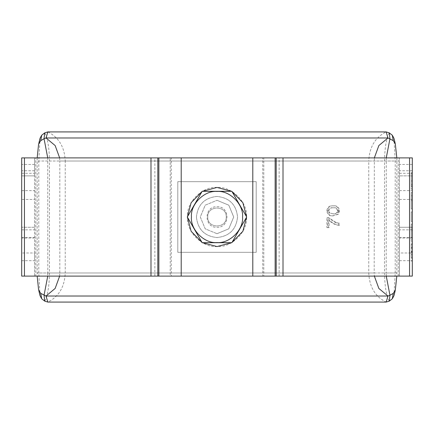<?xml version="1.0" encoding="UTF-8"?>
<svg xmlns="http://www.w3.org/2000/svg" width="434" height="434" viewBox="0 0 434 434"><rect width="100%" height="100%" fill="white"/><g stroke="black" fill="none" stroke-linecap="round" stroke-linejoin="round"><path stroke-width="0.33" stroke-dasharray="2.17 1.63" d="M202.163 191.302L187.325 217L202.163 242.698L231.837 242.698L246.675 217L231.837 191.302L202.163 191.302M196.445 217C197.752 229.396 204.604 236.248 217 237.555C229.396 236.248 236.248 229.396 237.555 217C236.248 204.604 229.396 197.752 217 196.445C204.604 197.752 197.752 204.604 196.445 217C197.752 229.396 204.604 236.248 217 237.555C229.396 236.248 236.248 229.396 237.555 217C236.248 204.604 229.396 197.752 217 196.445C204.604 197.752 197.752 204.604 196.445 217M207.75 217C207.24 205.07 226.76 205.07 226.25 217C226.76 228.93 207.24 228.93 207.75 217C207.24 205.07 226.76 205.07 226.25 217C226.76 228.93 207.24 228.93 207.75 217M399.454 260.688L412.3 260.688L412.3 276.105L399.454 276.105L399.454 227.28L412.3 227.28L399.454 227.28L399.454 276.105L399.454 157.895L170.22 157.895L170.22 276.105L157.813 276.105M181.2 157.895L181.2 276.105L412.3 276.105L412.3 227.28L412.3 252.979L399.454 252.979M217 233.704L228.81 228.81L233.704 217L228.81 205.19L217 200.296L228.81 205.19L233.704 217L228.81 228.81L217 233.704L205.19 228.81L200.296 217L205.19 205.19L217 200.296L205.19 205.19L200.296 217L205.19 228.81L217 233.704M217 187.45C202.38 186.126 186.126 202.38 187.45 217C186.126 231.62 202.38 247.874 217 246.55C231.62 247.874 247.874 231.62 246.55 217C247.874 202.38 231.62 186.126 217 187.45M202.407 242.698L202.043 242.487M187.45 217.212L187.45 216.788M202.043 191.513L202.407 191.302M231.593 191.302L231.957 191.513M246.55 216.788L246.55 217.212M231.957 242.487L231.593 242.698M150.989 276.105L24.44 276.105M157.813 157.895L34.546 157.895L34.546 276.105L21.7 276.105L21.7 260.688L34.546 260.688L34.546 252.979L21.7 252.979L21.7 227.28L21.7 276.105L34.546 276.105L34.546 260.688M181.2 276.105L154.873 276.105L154.873 157.895L150.989 157.895M411.275 185.877L411.275 175.998L411.275 180.935L412.3 180.935L412.3 185.877L412.3 175.998L412.3 180.935L411.275 180.935L411.275 185.877L412.3 185.877M411.275 184.39L412.3 184.39M411.275 180.973L412.3 180.973M411.275 175.998L412.3 175.998M411.275 180.935L411.275 189.175L411.275 172.699L411.275 180.935L412.3 180.935L412.3 189.175L412.3 180.935M412.3 189.175L411.275 189.175M412.3 186.674L411.275 186.674M412.3 172.699L411.275 172.699M411.275 195.761L411.275 208.938L411.275 192.468L412.3 192.468L412.3 201.691L411.275 201.691L411.275 204.989L412.3 204.989L412.3 195.761L411.275 195.761L411.275 204.989M411.275 201.691L411.275 192.468L412.3 192.468L412.3 208.938L411.275 208.938L412.3 208.938L412.3 195.761M412.3 201.691L412.3 204.989M412.3 200.557L411.275 200.557M411.275 211.906L411.275 221.459L411.275 211.906L412.3 211.906L412.3 221.459L411.275 221.459L412.3 221.459L412.3 211.906L411.275 211.906M412.3 237.821L412.3 230.682L412.3 237.821L411.275 237.821L411.275 230.682L412.3 230.682L411.275 230.682L411.275 237.821M411.275 227.389L411.275 241.884L411.275 224.096L411.275 227.389L412.3 227.389L412.3 230.682L411.275 230.682L412.3 230.682L412.3 241.884L412.3 224.096L412.3 227.389L411.275 227.389M411.275 224.096L412.3 224.096L411.275 224.096M411.275 229.694L412.3 229.694M411.275 241.884L412.3 241.884L411.275 241.884M412.3 252.235L412.3 257.698L412.3 247.158L412.3 252.235L411.275 252.235L411.275 257.698L412.3 257.698L412.3 243.865L412.3 260.997L412.3 244.19L412.3 257.698L411.275 257.698L411.275 252.366L412.3 252.366M411.275 252.366L411.275 247.158L412.3 247.158M411.275 247.158L411.275 252.235M412.3 244.19L411.275 244.19L411.275 247.488L412.3 247.488M411.275 244.19L411.275 247.488M412.3 251.612L411.275 251.612M412.3 258.192L411.275 258.192M412.3 260.997L411.275 260.997M412.3 251.986L411.275 251.986M412.3 243.865L411.275 243.865M412.3 251.454L411.275 251.454M412.3 254.633L411.275 254.633M412.3 251.828L411.275 251.828M412.3 248.677L411.275 248.677M34.546 252.979L34.546 157.895L34.546 175.884L34.546 157.895L21.7 157.895L21.7 175.884L34.546 175.884L21.7 175.884L21.7 157.895L34.546 157.895L21.7 157.895L21.7 199.456L34.546 199.456M34.546 227.28L21.7 227.28L34.546 227.28M21.7 260.688L21.7 252.979M34.546 237.989L21.7 237.989L21.7 276.105L35.767 276.105L35.767 157.895L24.44 157.895M21.7 237.989L21.7 199.456M158.86 276.105L171.273 276.105L171.273 157.895L158.86 157.895M34.546 157.895L21.7 157.895M34.546 276.105L21.7 276.105M412.3 157.895L399.454 157.895L412.3 157.895L412.3 175.884L399.454 175.884L412.3 175.884L412.3 157.895L399.454 157.895L399.454 276.105L412.3 276.105L412.3 157.895L399.454 157.895M412.3 252.979L412.3 260.688M275.14 157.895L262.727 157.895L262.727 276.105L275.14 276.105M276.187 276.105L263.78 276.105L263.78 157.895L276.187 157.895M283.011 276.105L279.127 276.105L279.127 157.895L283.011 157.895M409.56 276.105L398.233 276.105L398.233 157.895L409.56 157.895M412.3 276.105L399.454 276.105M333.562 215.774C330.198 216.262 328.131 214.613 327.361 210.832C328.115 207.067 330.182 205.418 333.562 205.89C336.876 205.412 338.873 207.056 339.54 210.832L338.417 214.277L332.916 215.774C329.514 216.23 327.464 214.58 326.753 210.832C327.491 207.072 329.547 205.423 332.916 205.89L333.562 205.89M329.108 219.729L329.108 227.633L327.524 227.633L327.524 217.749L328.804 217.749L336.204 222.604L339.393 223.282L339.393 225.262C335.596 224.872 332.167 223.027 329.108 219.729L328.489 219.729L328.489 227.633L329.108 227.633M177.804 252.317L256.196 252.317L256.196 181.683L177.804 181.683L177.804 252.317L256.196 252.317L256.196 181.683L177.804 181.683L177.804 252.317M217 206.72C230.259 206.085 230.259 227.915 217 227.28C203.741 227.915 203.741 206.085 217 206.72C230.253 206.155 230.253 227.845 217 227.28C203.747 227.845 203.747 206.155 217 206.72M40.042 295.722L38.783 272.981L38.783 161.019L40.042 138.272M37.178 157.895L37.178 276.105M393.958 295.728L395.217 272.981L395.217 161.019L393.958 138.278M396.822 157.895L396.822 276.105M59.648 157.895L59.816 161.019L37.118 161.019L65.236 161.019C64.574 146.996 58.769 137.296 47.821 131.92L386.179 131.92C375.231 137.296 369.426 146.996 368.764 161.019L65.236 161.019L65.236 272.981L368.764 272.981L368.764 161.019L396.882 161.019L59.816 161.019L59.816 272.981L374.184 272.981L374.352 157.895M386.26 276.105L386.206 272.981L396.882 272.981L368.764 272.981C369.426 287.004 375.231 296.704 386.179 302.08L47.821 302.08C58.769 296.704 64.574 287.004 65.236 272.981L37.118 272.981L47.794 272.981L47.74 157.895M327.361 210.832L326.753 210.832M332.916 205.89C336.236 205.418 338.216 207.061 338.867 210.832L339.54 210.832M338.867 210.832L337.75 214.277L338.417 214.277M337.75 214.277L332.916 215.774M332.911 207.864C335.281 207.387 336.817 208.374 337.527 210.832C336.822 213.289 335.281 214.277 332.911 213.794L329.01 212.904L328.175 210.853C328.961 208.38 330.54 207.381 332.911 207.864L333.556 207.864C335.938 207.387 337.484 208.374 338.195 210.832L337.527 210.832M328.175 210.853L328.793 210.853C329.59 208.374 331.18 207.376 333.556 207.864M329.01 212.904L329.634 212.904L328.793 210.853M332.911 213.794L329.634 212.904M333.556 213.794C335.9 214.282 337.451 213.295 338.195 210.832M327.524 227.633L326.911 227.633L326.911 217.749L327.524 217.749M328.804 217.749L326.911 217.749M328.191 217.749L335.542 222.604L336.204 222.604M335.542 222.604L339.393 223.282M338.715 223.282L338.715 225.262L339.393 225.262M338.715 225.262C334.934 224.866 331.527 223.022 328.489 219.729M328.489 227.633L326.911 227.633M252.8 157.895L252.8 276.105M34.546 164.47L21.7 164.47M21.7 190.613L34.546 190.613M21.7 237.555L34.546 237.555M34.546 170.746L21.7 170.746M21.7 173.312L34.546 173.312M21.7 229.846L34.546 229.846M412.3 164.47L399.454 164.47M399.454 190.613L412.3 190.613M399.454 199.456L412.3 199.456M399.454 237.555L412.3 237.555M412.3 170.746L399.454 170.746M399.454 173.312L412.3 173.312M412.3 229.846L399.454 229.846M412.3 237.989L399.454 237.989M44.729 301.131C47.724 295.304 49.297 285.919 49.454 272.981L49.454 161.019C49.297 148.081 47.724 138.696 44.729 132.869M39.787 140.046L38.566 144.413M38.566 289.586L39.787 293.954M394.213 293.954L395.434 289.586M394.213 140.046L395.434 144.413M389.271 132.869C386.276 138.696 384.703 148.081 384.546 161.019L384.546 272.981C384.703 285.919 386.276 295.304 389.271 301.131M386.26 157.895L386.206 272.981L374.184 272.981L374.352 276.105M59.648 276.105L59.816 272.981L47.794 272.981L47.74 276.105"/><path stroke-width="0.65" d="M242.563 217C243.702 229.646 229.646 243.702 217 242.563C204.354 243.702 190.298 229.646 191.437 217C190.298 204.354 204.354 190.298 217 191.437C229.646 190.298 243.702 204.354 242.563 217M187.325 217L202.163 242.698L231.837 242.698L246.675 217L231.837 191.302L202.163 191.302L187.325 217M283.011 157.895L181.2 157.895L181.2 276.105L412.3 276.105L412.3 157.895L283.011 157.895L283.011 276.105M231.593 242.698L217 246.55L202.407 242.698M202.043 242.487L191.139 231.306L187.45 217.212M187.45 216.788L191.139 202.694L202.043 191.513M202.407 191.302L217 187.45L231.593 191.302M231.957 191.513L242.861 202.694L246.55 216.788M246.55 217.212L242.861 231.306L231.957 242.487M181.2 157.895L24.44 157.895L24.44 276.105L21.7 276.105L21.7 157.895L24.44 157.895M150.989 157.895L150.989 276.105L24.44 276.105M150.989 276.105L181.2 276.105M37.178 157.895L38.566 144.413L40.042 138.272L41.68 135.245L44.729 132.869L47.821 131.92L386.179 131.92L387.969 137.979L393.231 140.616L395.282 143.654L396.822 157.895M41.68 298.755L40.769 293.384L46.031 296.021L387.969 296.021L386.179 302.08L47.821 302.08L44.729 301.131L41.68 298.755L40.042 295.722L38.566 289.586L37.178 276.105M38.718 143.659L40.769 140.616L41.68 135.245M40.769 293.384L38.718 290.346M47.74 276.105L44.051 295.266L44.729 301.131M386.179 302.08L389.271 301.131L389.949 295.266L387.969 296.021L378.849 288.447L374.352 276.105M389.271 301.131L392.32 298.755L393.958 295.728L395.282 290.341L393.231 293.384L389.949 295.266L386.26 276.105M396.822 276.105L395.282 290.341M395.282 143.654L393.958 138.278L392.32 135.245L389.271 132.869L389.949 138.734L386.26 157.895M389.271 132.869L386.179 131.92M374.352 157.895L378.849 145.553L387.969 137.979L46.031 137.979L44.051 138.734L44.729 132.869M47.74 157.895L44.051 138.734L40.769 140.616M252.8 157.895L252.8 276.105M157.813 157.895L157.813 276.105M158.86 157.895L158.86 276.105M275.14 157.895L275.14 276.105M276.187 157.895L276.187 276.105M409.56 157.895L409.56 276.105M59.648 276.105L55.151 288.447L46.031 296.021L47.821 302.08M392.32 298.755L393.231 293.384M392.32 135.245L393.231 140.616M59.648 157.895L55.151 145.553L46.031 137.979L47.821 131.92"/></g></svg>
